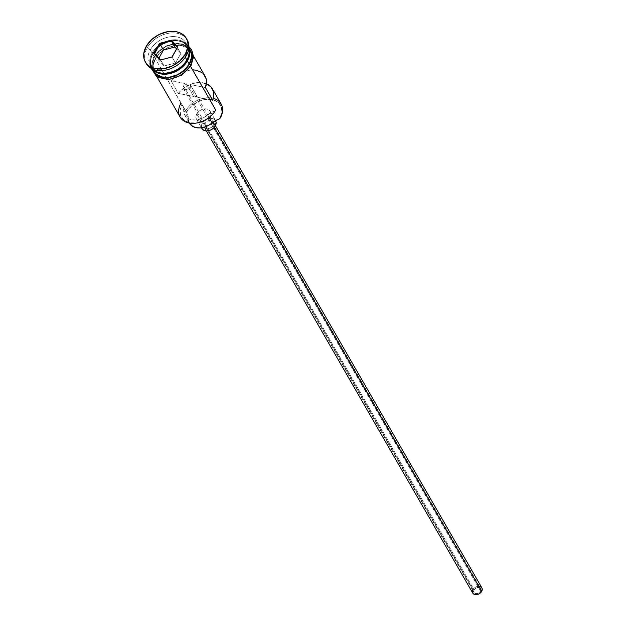 <?xml version="1.0" encoding="UTF-8"?>
<svg xmlns="http://www.w3.org/2000/svg" width="626" height="626" viewBox="0 0 626 626"><rect width="100%" height="100%" fill="white"/><g stroke="black" fill="none" stroke-linecap="round" stroke-linejoin="round"><path stroke-width="0.47" stroke-dasharray="3.13 2.35" d="M221.127 104.002A21.026 15.102 -30 0 0 203.88 98.188A21.026 15.102 -30 0 0 185.523 111.06L181.916 104.448A15.767 11.323 150 0 1 182.581 105.426A15.767 11.323 150 0 1 183.692 110.286L184.107 113.603L185.664 116.42L188.238 118.517L191.626 119.73L195.578 119.973L199.764 119.214L203.88 117.516L211.072 112.641L214.937 110.982L210.242 116.522L203.865 120.693L196.728 122.899L189.889 122.813L184.334 120.442L180.883 116.146L180.038 110.536L181.916 104.448L183.324 107.148L183.692 110.286L188.262 118.204A15.767 11.323 -30 0 0 187.151 113.353A15.767 11.323 -30 0 0 186.485 112.367A19.977 14.343 150 0 1 186.759 111.866L191.392 106.146L197.839 101.795L205.109 99.479L212.104 99.542L217.754 101.983L221.205 106.42L221.917 112.187L219.796 118.408A19.977 14.343 150 0 1 219.507 118.909A19.977 14.343 -30 0 0 219.796 118.408L220.305 117.946L219.796 118.408A19.977 14.343 -30 0 0 212.104 99.542A19.977 14.343 -30 0 0 186.759 111.866L185.523 111.06A21.026 15.102 150 0 1 213.349 98.352M190.101 87.264A3.944 2.833 150 0 1 186.658 89.674A3.944 2.833 150 0 1 183.418 88.587A3.944 2.833 150 0 1 183.575 85.973L474.085 589.864A3.944 2.833 -30 0 0 473.929 592.478A3.944 2.833 -30 0 0 477.161 593.565A3.944 2.833 -30 0 0 480.604 591.155L190.101 87.264L190.187 84.541L205.422 87.554L190.187 84.541L197.495 97.218L195.883 96.216L193.583 96.443L186.274 83.767L171.039 80.746L178.347 93.423A21.026 15.102 150 0 1 206.423 83.767L200.218 82.522L193.317 83.399L186.525 86.255L180.679 90.747L178.347 93.423L193.583 96.443L178.347 93.423L171.039 80.746L186.274 83.767L184.06 85.277L183.16 87.194L183.301 88.336L185.093 89.698L187.91 89.252L190.101 87.264L480.604 591.155L480.878 588.784L479.086 587.431L476.269 587.877L474.085 589.864L473.804 592.227L474.485 593.104L476.981 593.597L478.42 593.143L480.604 591.155A3.944 2.833 -30 0 0 480.76 588.534A3.944 2.833 -30 0 0 477.528 587.446A3.944 2.833 -30 0 0 474.085 589.864L183.575 85.973A3.944 2.833 150 0 1 186.274 83.767L193.583 96.443A3.944 2.833 150 0 1 197.495 97.218L212.73 100.23L197.495 97.218L190.187 84.541A3.944 2.833 150 0 1 190.249 84.643A3.944 2.833 150 0 1 190.101 87.264M213.106 125.505L214.217 127.422L213.106 125.505L213.474 122.352L211.087 120.544L207.331 121.131L204.412 123.784A5.258 3.772 150 0 1 209.006 120.568A5.258 3.772 150 0 1 213.317 122.023A5.258 3.772 150 0 1 213.106 125.505A5.258 3.772 150 0 1 208.521 128.721A5.258 3.772 150 0 1 204.209 127.274A5.258 3.772 150 0 1 204.412 123.784L204.045 126.937L206.439 128.753L210.195 128.158L213.106 125.505M481.895 587.884A5.258 3.772 -30 0 0 477.583 586.429A5.258 3.772 -30 0 0 472.998 589.645L204.412 123.784L472.998 589.645A5.258 3.772 -30 0 0 472.787 593.135M209.804 116.428L213.114 122.18L209.804 116.428L210.641 113.971L210.352 111.694L208.99 109.941L206.76 108.979L204.006 108.955L201.134 109.871L198.591 111.592L196.76 113.846A7.888 5.665 150 0 1 203.646 109.018A7.888 5.665 150 0 1 210.109 111.201A7.888 5.665 150 0 1 209.804 116.428A7.888 5.665 150 0 1 202.918 121.256A7.888 5.665 150 0 1 196.447 119.073A7.888 5.665 150 0 1 196.76 113.846L195.922 116.303L196.204 118.58L197.566 120.333L199.796 121.295L202.558 121.319L205.43 120.403L207.973 118.69L209.804 116.428M210.109 111.201L215.594 120.708A7.888 5.665 -30 0 0 209.123 118.525A7.888 5.665 -30 0 0 202.237 123.353L196.76 113.846L202.237 123.353A7.888 5.665 -30 0 0 201.932 128.58M188.911 54.611A20.502 14.719 -30 0 0 187.604 46.903A20.502 14.719 -30 0 0 170.788 41.238A20.502 14.719 -30 0 0 152.893 53.789L152.705 53.468A20.502 14.719 150 0 1 169.403 41.191A20.502 14.719 150 0 1 186.368 45.072A20.502 14.719 150 0 1 186.618 60.182A20.502 14.719 150 0 1 169.92 72.459A20.502 14.719 150 0 1 152.955 68.578A20.502 14.719 150 0 1 152.705 53.468A20.502 14.719 150 0 1 170.601 40.917A20.502 14.719 150 0 1 187.424 46.59A20.502 14.719 150 0 1 186.618 60.182L186.618 60.182A20.502 14.719 150 0 1 168.723 72.733A20.502 14.719 150 0 1 151.899 67.068A20.502 14.719 150 0 1 152.705 53.468L152.893 53.789A20.502 14.719 -30 0 0 153.143 68.899M188.77 48.593A21.026 15.102 -30 0 0 187.698 46.011A21.026 15.102 -30 0 0 170.444 40.197A21.026 15.102 -30 0 0 152.087 53.069A21.026 15.102 -30 0 0 152.963 69.236A21.026 15.102 -30 0 1 151.265 67.013A21.026 15.102 -30 0 1 152.087 53.069L150.263 49.9L147.173 47.881A23.655 16.988 150 0 1 167.228 33.53A23.655 16.988 150 0 1 186.744 39.164A23.655 16.988 -30 0 0 167.228 33.53A23.655 16.988 -30 0 0 147.173 47.881L146.265 46.301L147.173 47.881A23.655 16.988 -30 0 0 146.249 63.57M190.069 50.127A21.026 15.102 -30 0 0 172.823 44.313A21.026 15.102 -30 0 0 154.465 57.185L152.634 54.016A21.026 15.102 150 0 0 151.813 67.96A21.026 15.102 150 0 0 152.533 69.056A21.026 15.102 150 0 1 152.634 54.016A21.026 15.102 150 0 1 170.992 41.144A21.026 15.102 150 0 1 188.246 46.958A21.026 15.102 150 0 1 188.825 48.132M145.819 62.764A23.655 16.988 150 0 1 147.173 47.881L150.263 49.9A21.026 15.102 -30 0 0 158.362 69.76A21.026 15.102 -30 0 0 185.038 56.786L186.305 55.628L185.038 56.786A21.026 15.102 -30 0 0 176.939 36.918A21.026 15.102 -30 0 0 150.263 49.9A21.026 15.102 150 0 1 168.621 37.028A21.026 15.102 150 0 1 185.867 42.842A21.026 15.102 150 0 1 185.038 56.786L185.304 57.24L185.038 56.786A21.026 15.102 150 0 1 166.688 69.658A21.026 15.102 150 0 1 149.434 63.844A21.026 15.102 150 0 1 150.263 49.9L152.087 53.069A21.026 15.102 -30 0 1 178.77 40.087A21.026 15.102 -30 0 1 186.869 59.955M190.155 65.66L190.57 66.379L190.155 65.66L185.28 71.677L178.496 76.255L170.843 78.696L163.48 78.633L157.533 76.067L155.381 73.954L153.902 71.387L153.143 65.315L155.381 58.774A21.026 15.102 150 0 1 173.136 46.027A21.026 15.102 150 0 1 190.492 50.941A21.026 15.102 150 0 1 190.985 51.715A21.026 15.102 150 0 1 190.155 65.66A21.026 15.102 150 0 1 171.798 78.532A21.026 15.102 150 0 1 154.552 72.718A21.026 15.102 150 0 1 154.129 71.904A21.026 15.102 150 0 1 155.381 58.774L160.256 52.748L167.04 48.171L174.693 45.729L182.056 45.792L188.003 48.366L190.155 50.471L191.634 53.038L192.385 59.11L190.155 65.66M180.961 103.141L181.916 104.448A19.977 14.343 -30 0 0 189.889 122.813A19.977 14.343 -30 0 0 214.937 110.982A15.767 11.323 150 0 0 207.582 115.012L209.045 117.555L207.582 115.012A16.033 11.511 150 0 1 184.826 115.223A16.033 11.511 150 0 1 183.692 110.286L188.262 118.204L187.894 115.067L186.485 112.367L155.381 58.774L180.961 103.141A21.026 15.102 -30 0 0 180.131 117.085M205.054 76.114A21.026 15.102 -30 0 0 181.454 72.405A21.026 15.102 -30 0 0 177.236 74.838A21.026 15.102 -30 0 0 171.039 80.746L176.125 75.652L182.542 71.92L186.008 70.722L192.91 69.846M190.374 65.699A21.292 15.29 -30 0 0 182.174 45.588A21.292 15.29 -30 0 0 155.162 58.727A21.292 15.29 -30 0 0 163.363 78.837A21.292 15.29 -30 0 0 190.374 65.699L192.636 59.071M188.872 48.053L184.513 45.002L177.643 43.648L169.889 44.869L166.054 46.41L159.184 51.05L154.246 57.146L151.985 63.774L152.439 69.056A21.292 15.29 150 0 1 154.246 57.146A21.292 15.29 150 0 1 187.557 46.817M186.798 60.503A20.502 14.719 -30 0 0 186.548 45.393A20.502 14.719 -30 0 0 169.583 41.504A20.502 14.719 -30 0 0 152.893 53.789A20.502 14.719 -30 0 0 152.087 67.381A20.502 14.719 -30 0 0 158.096 72.373M187.956 46.488A21.026 15.102 150 0 0 170.632 41.222A21.026 15.102 150 0 0 152.634 54.016L154.465 57.185A21.026 15.102 -30 0 0 152.744 69.15M152.861 69.47A21.026 15.102 -30 0 0 153.636 71.129M190.03 50.064L187.088 46.778L181.141 44.211L173.778 44.141L166.125 46.582L159.34 51.168L154.465 57.185L152.235 63.735L152.235 66.888L153.605 71.067M191.869 52.92L190.367 50.33L188.191 48.186L182.174 45.588L174.717 45.518L166.97 47.991L160.099 52.631L155.162 58.727L152.9 65.354L152.9 68.555L153.667 71.505L155.162 74.103M157.337 76.239L160.107 77.835M166.978 79.197L170.82 78.907M185.437 71.794L188.199 68.876M214.937 110.982L215.735 110.027L214.937 110.982M189.334 123.056L188.262 118.204A16.033 11.511 -30 0 0 189.388 123.142L184.826 115.223M203.669 74.22L201.588 72.42M202.245 129.05L201.4 125.81L202.237 123.353L204.068 121.1L206.611 119.378L209.483 118.463L212.245 118.486L214.475 119.449L215.837 121.201M472.998 593.44L472.63 592.799M472.442 591.28L473.53 588.863L475.017 587.509L477.826 586.382L479.665 586.405M480.471 586.648L481.151 587.047M180.851 53.492L176.579 48.898L180.851 53.492L177.385 47.466L180.851 53.492L175.491 62.968L172.017 56.95L175.491 62.968L180.851 53.492M164.114 65.988L175.491 62.968L164.114 65.988L160.647 59.971L164.114 65.988L158.104 59.525L154.63 53.507L158.104 59.525L164.114 65.988M158.91 58.101L158.104 59.525L158.91 58.101M186.485 112.367L185.523 111.06L186.759 111.866A19.977 14.343 -30 0 0 186.485 112.367M183.418 88.587L473.929 592.478M213.317 122.023L215.422 125.677M186.595 60.01C179.983 73.211 156.829 77.655 151.899 67.068L152.087 67.381C149.943 63.453 150.217 58.977 152.908 53.961C159.528 40.753 182.675 36.316 187.604 46.903L187.424 46.59C189.568 50.518 189.295 54.994 186.595 60.01M190.985 51.715L193.583 56.215M188.246 46.958L188.841 47.999M185.867 42.842L187.698 46.011M151.21 68.391L153.558 57.287L158.503 51.105L166.054 45.964L175.585 43.233L184.451 44.188L188.919 46.653M149.434 63.844L151.265 67.013M151.813 67.96L152.408 69.001M154.552 72.718L157.149 77.217M187.151 113.353L182.581 105.426M196.447 119.073L201.455 127.759M204.209 127.274L206.314 130.928M190.249 84.643L480.76 588.534"/><path stroke-width="0.94" d="M213.349 98.352A21.026 15.102 150 0 1 220.305 117.946L219.507 118.909A15.767 11.323 -30 0 0 212.151 122.939L209.045 117.555L212.151 122.939L208.442 125.435L204.334 127.133L200.148 127.892L196.196 127.657L192.8 126.444L189.388 123.142A16.033 11.511 -30 0 0 212.151 122.939L215.641 120.56L219.507 118.909L220.305 117.946A21.026 15.102 -30 0 0 221.127 104.002L212.363 88.79A21.026 15.102 150 0 1 212.73 100.23L205.422 87.554A21.026 15.102 -30 0 0 205.054 76.114L193.583 56.215M206.314 130.928L472.787 593.135A5.258 3.772 -30 0 0 477.098 594.583A5.258 3.772 -30 0 0 481.691 591.367L214.217 127.422L481.691 591.367A5.258 3.772 -30 0 0 481.895 587.884L215.422 125.677M201.455 127.759L201.932 128.58A7.888 5.665 -30 0 0 208.395 130.764A7.888 5.665 -30 0 0 215.281 125.936L213.114 122.18L215.281 125.936A7.888 5.665 -30 0 0 215.594 120.708L215.54 120.615M186.869 59.955L185.304 57.24L186.869 59.955A21.026 15.102 -30 0 1 152.963 69.236A21.026 15.102 -30 0 0 186.869 59.955A21.026 15.102 -30 0 0 188.77 48.593M188.825 48.132A21.026 15.102 150 0 1 187.417 60.902L186.798 60.503A20.502 14.719 -30 0 1 158.096 72.373A20.502 14.719 -30 0 0 186.798 60.503L187.417 60.902A21.026 15.102 150 0 1 169.912 73.586A21.026 15.102 150 0 1 152.533 69.056A21.026 15.102 150 0 0 169.912 73.586A21.026 15.102 150 0 0 187.417 60.902L189.24 64.071A21.026 15.102 -30 0 0 190.069 50.127L188.841 47.999M186.744 39.164A23.655 16.988 150 0 1 186.305 55.628A23.655 16.988 -30 0 0 187.229 39.939A23.655 16.988 -30 0 0 186.744 39.164M157.149 77.217L180.131 117.085A21.026 15.102 -30 0 0 197.378 122.899A21.026 15.102 -30 0 0 215.735 110.027L190.57 66.379L215.735 110.027A21.026 15.102 150 0 1 189.06 123.001A21.026 15.102 150 0 1 180.961 103.141M206.423 83.767A21.026 15.102 150 0 1 212.363 88.79M186.798 60.503A20.502 14.719 -30 0 0 188.911 54.611M185.39 54.047L186.305 55.628L185.39 54.047L187.902 46.684L187.894 43.131L187.049 39.853L185.382 36.965L182.964 34.587L179.889 32.81L176.274 31.699L167.995 31.621L159.38 34.375L151.75 39.524L146.265 46.301A23.655 16.988 150 0 1 166.915 31.816A23.655 16.988 150 0 1 186.321 38.358A23.655 16.988 150 0 1 185.39 54.047A23.655 16.988 150 0 1 164.74 68.524A23.655 16.988 150 0 1 145.334 61.982A23.655 16.988 150 0 1 146.265 46.301L143.753 53.664L143.753 57.216L144.598 60.495L146.265 63.375L148.683 65.753L151.758 67.53L155.373 68.641L163.66 68.719L172.267 65.973L179.897 60.816L185.39 54.047M187.557 46.817A21.292 15.29 150 0 1 189.459 64.118A1.315 0.579 29.5 0 1 190.695 64.752A1.315 0.579 29.5 0 1 191.055 65.558A1.315 0.579 29.5 0 1 190.374 65.699L188.199 68.876M191.055 65.558A1.315 0.579 -150.5 0 0 190.695 64.752A1.315 0.579 -150.5 0 0 189.459 64.118A21.292 15.29 150 0 1 169.31 77.405A21.292 15.29 150 0 1 152.439 69.056L154.254 72.514L156.43 74.651L162.447 77.256L166.062 77.616L173.817 76.388L181.266 72.765L187.291 67.287L190.961 60.808L191.72 54.29L190.953 51.34L188.872 48.053M153.879 53.343L159.513 43.39L171.454 40.22L177.768 47.005L172.142 56.958L160.193 60.127L153.879 53.343L160.193 60.127L172.142 56.958L160.647 59.971L154.63 53.507L159.998 44.023L163.464 50.049L158.91 58.101L163.464 50.049L159.998 44.023L171.368 41.011L177.385 47.466L172.017 56.95L160.193 60.127L160.647 59.971L154.63 53.507L153.879 53.343L154.63 53.507L159.998 44.023L159.513 43.39L153.879 53.343M145.334 61.982L146.249 63.57A23.655 16.988 -30 0 0 165.647 70.112A23.655 16.988 -30 0 0 186.305 55.628A23.655 16.988 150 0 1 165.053 70.222A23.655 16.988 150 0 1 145.819 62.764M152.408 69.001L153.636 71.129A21.026 15.102 -30 0 0 170.89 76.943A21.026 15.102 -30 0 0 189.24 64.071L187.417 60.902A21.026 15.102 150 0 0 187.956 46.488M153.605 71.067L156.617 74.478L162.564 77.045L169.928 77.115L177.581 74.674L184.365 70.089L189.24 64.071L191.478 57.529L191.47 54.368L190.03 50.064M192.636 59.071L192.636 55.878L191.869 52.92M155.162 74.103L157.337 76.239M160.107 77.835L166.978 79.197M170.82 78.907L178.566 76.435L185.437 71.794M206.361 83.743L210.978 86.897L213.497 91.599L213.857 94.354L212.73 100.23L205.422 87.554L206.549 81.677L206.189 78.923L203.669 74.22M201.588 72.42L196.126 70.198L192.91 69.846M215.281 120.247L216.119 122.297L215.281 125.936L213.45 128.197L210.907 129.911L206.619 130.936L204.076 130.435L202.245 129.05L201.408 126.992M481.151 587.047L482.059 588.213L482.059 590.553L480.471 592.869L478.773 594.019L476.863 594.63L474.218 594.364L472.998 593.44L472.442 591.28M472.63 590.467L472.998 589.645M479.665 586.405L480.471 586.648M176.579 48.898L174.842 47.028L171.368 41.011L174.842 47.028L163.464 50.049L174.842 47.028L176.579 48.898M172.017 56.95L177.768 47.005L172.017 56.95M177.385 47.466L177.768 47.005L171.454 40.22L171.368 41.011L177.385 47.466M171.368 41.011L171.454 40.22L159.513 43.39L159.998 44.023L171.368 41.011M186.321 38.358L187.229 39.939M188.919 46.653L191.634 49.704L193.583 56.755L191.063 65.55L181.626 75.19L168.652 79.643L157.001 77.123L151.21 68.391"/></g></svg>
